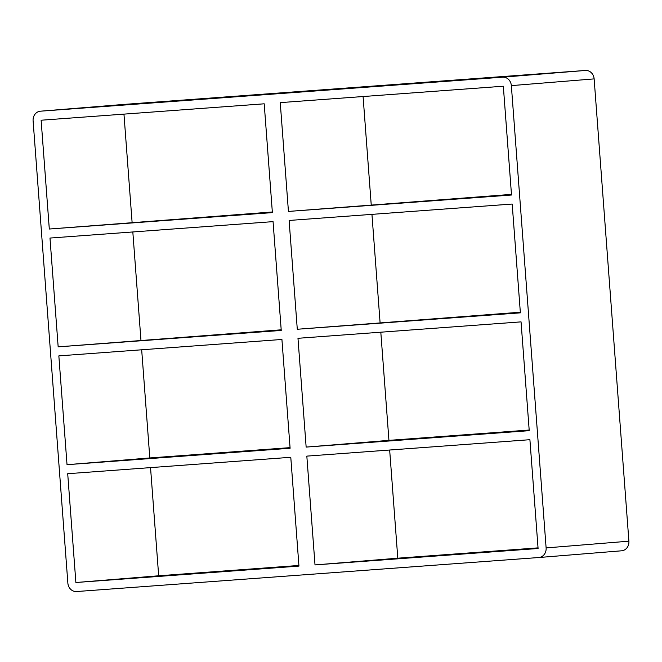 <?xml version="1.0" encoding="UTF-8"?>
<svg xmlns="http://www.w3.org/2000/svg" width="662" height="662" viewBox="0 0 662 662"><rect width="100%" height="100%" fill="white"/><g stroke="black" fill="none" stroke-linecap="round" stroke-linejoin="round"><path stroke-width="0.99" d="M58.165 346.855L281.242 330.437L273.058 221.638L49.981 238.055L58.165 346.855L281.193 329.808M297.288 329.254L520.373 312.845L512.189 204.045L289.112 220.454L297.288 329.254L520.324 312.216M49.302 229.027L41.127 120.219L264.204 103.81L272.38 212.61L49.302 229.027L272.339 211.981M288.433 211.426L511.511 195.017L503.327 86.217L280.249 102.627L288.433 211.426L511.461 194.38M281.921 339.465L58.844 355.883L67.028 464.683L290.105 448.265L281.921 339.465M521.052 321.873L297.974 338.29L306.15 447.09L529.228 430.672L521.052 321.873M538.876 557.52L621.552 550.809A9.053 8.043 -94.6 0 0 621.61 550.801A9.053 8.043 -94.6 0 0 628.9 541.185L546.117 547.913A9.053 8.043 85.4 0 1 538.818 557.528A9.053 8.043 85.4 0 1 538.769 557.528L76.56 591.538A9.053 8.043 85.4 0 1 67.863 583.106L33.1 120.815A9.053 8.043 85.4 0 1 40.39 111.199A9.053 8.043 85.4 0 1 40.448 111.191L123.231 104.472A9.053 8.043 -94.6 0 0 123.182 104.472A9.053 8.043 -94.6 0 0 123.124 104.48M546.117 547.913L511.354 85.621L594.137 78.894A9.053 8.043 -94.6 0 0 585.44 70.462L502.648 77.181A9.053 8.043 85.4 0 1 511.354 85.621M502.648 77.181L40.448 111.191M298.959 566.101L75.882 582.51L67.706 473.711L290.784 457.293L298.959 566.101M306.829 456.118L315.013 564.918L538.09 548.5L529.906 439.7L306.829 456.118M363.082 96.536L371.217 204.707M380.807 332.192L388.942 440.362L306.15 447.09M123.231 104.472L585.44 70.462M594.137 78.894L628.9 541.185M123.96 114.129L132.094 222.3M371.945 214.364L380.079 322.535M132.822 231.957L140.948 340.127M388.942 440.362L529.178 430.043M150.539 467.62L158.673 575.783L298.918 565.464M389.661 450.019L397.796 558.19L538.041 547.871M141.676 349.784L149.811 457.955L290.055 447.636M67.028 464.683L149.811 457.955M397.796 558.19L315.013 564.918M75.882 582.51L158.673 575.783M538.818 557.528L621.61 550.801M123.182 104.472L40.39 111.199"/></g></svg>
